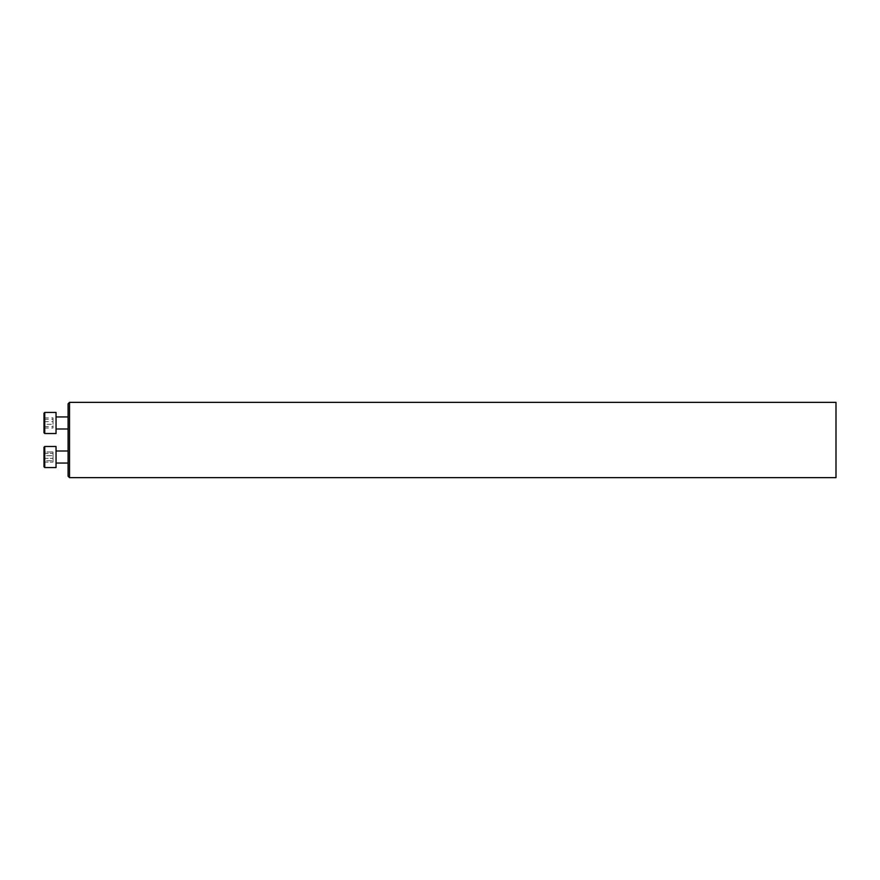 <?xml version="1.0" encoding="UTF-8"?>
<svg xmlns="http://www.w3.org/2000/svg" width="880" height="880" viewBox="0 0 880 880"><rect width="100%" height="100%" fill="white"/><g stroke="black" fill="none" stroke-linecap="round" stroke-linejoin="round"><path stroke-width="0.66" stroke-dasharray="4.4 3.3" d="M68.09 457.039L68.09 451.011L68.09 457.039M68.09 403.799L68.09 476.201M68.09 422.961L68.09 428.989L68.09 422.961M836 477.642L836 402.358M69.531 477.642L69.531 402.358M56.045 433.51L56.045 412.423M44 413.182L44 432.751M44 424.314L44 417.923L44 427.999L44 424.314L53.031 424.314L53.031 427.999L53.031 417.923L53.031 424.314M44.748 433.51L44.748 412.423M44 419.276L53.031 419.276M44 417.923L53.031 417.923M44 421.619L53.031 421.619M44 426.657L53.031 426.657M44 427.999L53.031 427.999M44.748 446.49L44.748 467.577L44.748 446.49L44.748 467.577L56.045 467.577L56.045 446.49M44 447.249L44 466.818M44 452.001L44 462.077L44 452.001L53.031 452.001L53.031 462.077L53.031 452.001L53.031 462.077L53.031 452.001L44 452.001L44 455.686L53.031 455.686L44 455.686L44 460.724L53.031 460.724L44 460.724L44 462.077L53.031 462.077L44 462.077L44 458.381L53.031 458.381L44 458.381L44 453.343L53.031 453.343L44 453.343L44 452.001M56.045 463.056L68.09 463.056"/><path stroke-width="1.32" d="M69.531 477.642L68.09 476.201L68.09 403.799L69.531 402.358L69.531 477.642L836 477.642L836 402.358L69.531 402.358M44.748 433.51L44 432.751L44 413.182L44.748 412.423L44.748 433.51L56.045 433.51L56.045 412.423L44.748 412.423M44 466.818L44.748 467.577L44 466.818L44 447.249L44.748 446.49L44.748 467.577L56.045 467.577L56.045 446.49L44.748 446.49L56.045 446.49M56.045 428.989L68.09 428.989M56.045 416.944L68.09 416.944M56.045 463.056L68.09 463.056M56.045 451.011L68.09 451.011L56.045 451.011M44 447.249L44.748 446.49"/></g></svg>
